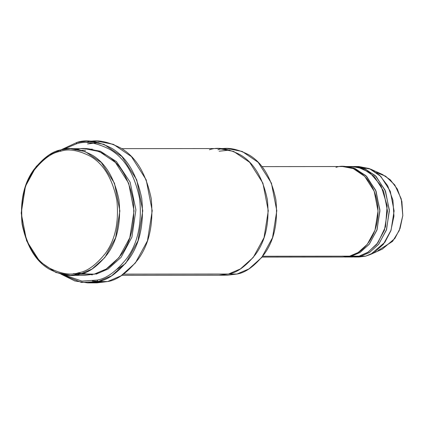 <?xml version="1.0" encoding="UTF-8"?>
<svg xmlns="http://www.w3.org/2000/svg" width="424" height="424" viewBox="0 0 424 424"><rect width="100%" height="100%" fill="white"/><g stroke="black" fill="none" stroke-linecap="round" stroke-linejoin="round"><path stroke-width="0.64" d="M87.614 282.877L97.064 282.872L107.648 281.547L98.193 281.552L87.614 282.877L74.979 281.011L61.045 274.164L81.477 282.442L98.193 281.552L97.022 280.073C106.376 278.663 116.287 271.461 126.755 258.46C137.816 243.397 142.109 223.469 139.634 198.665C134.615 174.502 124.767 158.131 110.086 149.545C96.566 142.575 85.266 140.71 76.188 143.932L63.393 149.349L76.188 143.932L76.908 142.453L60.934 149.889M92.337 280.985L98.983 281.351L92.337 280.985M63.505 274.699L81.927 281.107L97.022 280.073L98.193 281.552C107.754 280.116 117.877 272.749 128.573 259.467C139.872 244.081 144.261 223.718 141.733 198.374C136.602 173.686 126.543 156.954 111.544 148.188C97.727 141.065 86.183 139.157 76.908 142.453L87.487 141.128L103.991 144.356L121.927 156.562L136.735 179.829L142.756 210.755L138.001 240.832L125.917 262.997L111.56 275.839L98.193 281.552L107.648 281.547L92.337 282.612M78.875 272.69C70.782 275.568 60.712 273.899 48.659 267.687C35.574 260.039 26.797 245.448 22.324 223.909C20.119 201.803 23.945 184.037 33.803 170.618C43.131 159.032 51.967 152.608 60.303 151.352L61.024 149.868C52.481 151.156 43.434 157.733 33.878 169.605C23.776 183.353 19.859 201.554 22.117 224.201C26.696 246.259 35.69 261.211 49.094 269.049C61.438 275.409 71.757 277.116 80.046 274.169L78.875 272.69C87.212 271.434 96.047 265.011 105.375 253.425C115.233 240 119.059 222.24 116.849 200.133C112.381 178.594 103.604 164.003 90.519 156.35C78.467 150.138 68.397 148.474 60.303 151.352C51.967 152.608 43.131 159.032 33.803 170.618C23.945 184.037 20.119 201.803 22.324 223.909C26.797 245.448 35.574 260.039 48.659 267.687C60.712 273.899 70.782 275.568 78.875 272.69L80.046 274.169L70.591 275.351L55.841 272.468L39.814 261.56L26.579 240.774L21.2 213.134L25.451 186.258L36.252 166.452L49.078 154.977L61.024 149.868L70.479 148.686L85.224 151.569L101.257 162.477L114.485 183.269L119.865 210.903L115.62 237.779L104.818 257.585L91.987 269.065L80.046 274.169L94.223 274.158L80.046 274.169C88.584 272.881 97.637 266.304 107.193 254.432C117.289 240.684 121.211 222.483 118.948 199.842C114.369 177.778 105.375 162.827 91.976 154.993C79.627 148.628 69.313 146.921 61.024 149.868L60.303 151.352C68.397 148.474 78.467 150.138 90.519 156.35C103.604 164.003 112.381 178.594 116.849 200.133C119.059 222.24 115.233 240 105.375 253.425C96.047 265.011 87.212 271.434 78.875 272.69M70.591 275.351L84.768 275.34L94.223 274.158L73.421 273.65L77.677 274.688M77.677 272.971L81.938 273.644L77.677 272.971M75.202 149.858C83.491 146.911 93.81 148.617 106.154 154.977C119.557 162.816 128.546 177.767 133.131 199.826C135.388 222.473 131.472 240.673 121.37 254.421C111.814 266.288 102.767 272.871 94.223 274.158L106.17 269.049L118.996 257.575L129.797 237.769L134.048 210.892L128.668 183.253L115.434 162.466L99.407 151.559L84.657 148.676L70.479 148.686M95.988 273.671L96.115 274.153L108.173 268.98L121.11 257.294L131.906 237.122L135.918 209.869L130.104 182.14L116.494 161.634L100.313 151.177L85.606 148.686L100.313 151.177L116.494 161.634L130.104 182.14L135.918 209.869L131.906 237.122L121.11 257.294L108.173 268.98L96.115 274.153L95.988 273.671M354.178 257.008L358.9 257.002L365.658 256.16L360.93 256.165L353.229 256.992L360.93 256.165L369.574 252.444L378.849 244.038L386.561 229.522L389.354 209.949L385.072 190.116L375.245 175.557L363.649 168.217L353.15 166.547L364.629 168.588L376.083 176.384L385.533 191.229L389.375 210.972L386.338 230.168L378.627 244.319L369.463 252.519L360.93 256.165L360.798 255.661M356.462 166.632L370.56 169.097L379.607 175.202L387.679 185.739L392.916 200.112L393.949 216.102L390.827 230.836L384.881 242.3L370.634 254.411L365.658 256.16L356.542 256.902M347.479 166.945L357.681 167.077L369.717 172.494L380.996 185.622L387.16 205.598L385.522 226.697L377.89 242.814L368.165 252.137L359.038 256.165L348.502 256.753M335.999 167.385C345.841 163.054 371.875 170.342 377.376 203.08C381.934 236.057 359.976 255.412 349.583 256.175L262.684 256.25L349.583 256.175L358.116 252.524L367.279 244.33L374.996 230.179L378.033 210.982L374.191 191.24L364.735 176.389L353.287 168.598L342.751 166.542L261.952 166.611M351.342 255.672L351.475 256.17L360.119 252.455L369.394 244.049L377.106 229.532L379.899 209.959L375.622 190.127L365.79 175.562L354.194 168.222L343.7 166.558L355.18 168.598L366.627 176.389L376.077 191.24L379.92 210.982L376.888 230.179L369.171 244.325L360.008 252.524L351.475 256.17L343.779 257.002L351.475 256.17L359.038 256.165L351.475 256.17M91.271 149.243L92.215 149.089M125.387 263.643L117.225 269.176M209.44 149.736C217.729 146.789 228.048 148.501 240.392 154.861C253.796 162.694 262.79 177.645 267.369 199.709C269.632 222.356 265.71 240.551 255.614 254.299C246.053 266.171 237.005 272.754 228.462 274.042L219.007 275.224L227.518 275.213L236.968 274.031L123.585 274.132L228.462 274.042L240.408 268.933L253.234 257.458L264.035 237.647L268.286 210.776L262.906 183.136L249.672 162.344L233.645 151.437L218.895 148.554L121.73 148.638M262.032 257.087L342.831 257.018L349.583 256.175M344.723 257.018L352.286 257.008L359.038 256.165L367.571 252.519L376.735 244.319L384.451 230.168L387.483 210.977L383.641 191.235L374.191 176.384L362.743 168.593L352.206 166.531L344.643 166.542M219.123 151.209L229.681 150.08L219.123 151.209M228.462 274.036L236.968 274.031L248.915 268.927L261.746 257.447L272.547 237.641L276.793 210.765L271.413 183.126L258.179 162.339L242.152 151.432L227.402 148.548L218.895 148.554M86.358 142.448C95.633 139.146 107.182 141.059 120.999 148.177C135.998 156.949 146.057 173.676 151.183 198.368C153.716 223.708 149.328 244.07 138.028 259.456C127.333 272.743 117.204 280.105 107.648 281.547L121.01 275.833L135.367 262.991L147.457 240.821L152.211 210.749L146.19 179.818L131.382 156.557L113.447 144.346L96.942 141.123L92.215 141.388M98.861 142.639L87.535 143.927L92.215 143.015M91.383 274.763L92.326 274.911M376.448 172.568L385.649 176.209L394.765 184.928L401.252 198.883L402.8 215.472L399.238 230.561L392.545 241.394L378.044 250.595M370.634 254.411L382.4 249.068L394.861 238.468L400.065 228.441L402.795 215.546L401.888 201.554L397.315 188.982L390.25 179.765L382.331 174.423L370.56 169.097M360.93 256.165L365.658 256.16L374.185 252.513L383.349 244.314L391.066 230.163L394.103 210.967L390.26 191.229L380.805 176.379L369.357 168.588L358.821 166.526L354.098 166.531M217.952 149.73C226.241 146.784 236.555 148.49 248.904 154.855C262.302 162.689 271.296 177.64 275.876 199.704C278.139 222.346 274.217 240.546 264.12 254.294C254.564 266.166 245.512 272.743 236.968 274.031M76.908 142.453L76.188 143.932C85.266 140.71 96.566 142.575 110.086 149.545C124.767 158.131 134.615 174.502 139.634 198.665C142.109 223.469 137.816 243.397 126.755 258.46C116.287 271.461 106.376 278.663 97.022 280.073M85.606 150.181L81.837 150.377M353.685 168.047L353.15 168.042M219.007 275.224L121.842 275.309M96.942 141.123L87.487 141.128M85.712 273.83L81.943 273.639"/></g></svg>
